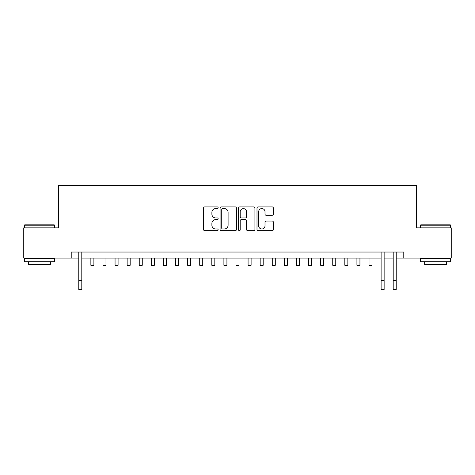 <?xml version="1.0" encoding="UTF-8"?>
<svg xmlns="http://www.w3.org/2000/svg" width="475" height="475" viewBox="0 0 475 475"><rect width="100%" height="100%" fill="white"/><g stroke="black" fill="none" stroke-linecap="round" stroke-linejoin="round"><path stroke-width="0.71" d="M218.15 207.747A0.831 0.831 0 0 0 217.318 206.916L204.707 206.916A1.188 1.188 0 0 0 203.52 208.103L203.52 229.467A1.188 1.188 0 0 0 204.707 230.654L217.318 230.654A0.831 0.831 0 0 0 218.15 229.823A0.831 0.831 0 0 0 217.318 228.992L215.686 228.992A3.8 3.8 0 0 1 211.892 225.197L211.892 223.416A3.8 3.8 0 0 1 215.686 219.616L217.318 219.616A0.831 0.831 0 0 0 218.15 218.785A0.831 0.831 0 0 0 217.318 217.954L215.686 217.954A3.8 3.8 0 0 1 211.892 214.154L211.892 212.378A3.8 3.8 0 0 1 215.686 208.578L217.318 208.578A0.831 0.831 0 0 0 218.15 207.747M272.193 215.282A1.188 1.188 0 0 0 273.38 214.094L273.38 208.103A1.188 1.188 0 0 0 272.193 206.916L258.186 206.916A1.188 1.188 0 0 0 256.999 208.103L256.999 229.467A1.188 1.188 0 0 0 258.186 230.654L272.193 230.654A1.188 1.188 0 0 0 273.38 229.467L273.38 222.229A1.188 1.188 0 0 0 272.193 221.041L266.196 221.041A1.188 1.188 0 0 0 265.008 222.229L265.008 225.821A3.177 3.177 0 0 1 261.832 228.992A3.177 3.177 0 0 1 258.661 225.821L258.661 211.755A3.177 3.177 0 0 1 261.832 208.578A3.177 3.177 0 0 1 265.008 211.755L265.008 214.094A1.188 1.188 0 0 0 266.196 215.282L272.193 215.282M71.214 258.091L23.75 258.091L23.75 227.857L58.52 227.857L58.52 185.529L416.48 185.529L416.48 227.857L451.25 227.857L451.25 258.091L403.786 258.091L403.786 252.041L71.214 252.041L71.214 258.091L78.773 258.091M236.461 208.103A1.188 1.188 0 0 0 235.273 206.916L221.267 206.916A1.188 1.188 0 0 0 220.079 208.103L220.079 229.467A1.188 1.188 0 0 0 221.267 230.654L235.273 230.654A1.188 1.188 0 0 0 236.461 229.467L236.461 208.103M239.727 206.916L253.733 206.916A1.188 1.188 0 0 1 254.921 208.103L254.921 229.467A1.188 1.188 0 0 1 253.733 230.654L247.736 230.654A1.188 1.188 0 0 1 246.549 229.467L246.549 220.804A1.188 1.188 0 0 0 245.361 219.616L241.389 219.616A1.188 1.188 0 0 0 240.202 220.804L240.202 229.823A0.831 0.831 0 0 1 239.37 230.654A0.831 0.831 0 0 1 238.539 229.823L238.539 208.103A1.188 1.188 0 0 1 239.727 206.916M81.801 258.091L381.11 258.091M384.133 258.091L393.199 258.091M396.227 258.091L403.786 258.091M222.573 208.578A0.831 0.831 0 0 0 221.742 209.41L221.742 228.16A0.831 0.831 0 0 0 222.573 228.992L224.295 228.992A3.8 3.8 0 0 0 228.095 225.197L228.095 212.378A3.8 3.8 0 0 0 224.295 208.578L222.573 208.578M246.549 211.814A3.177 3.177 0 0 0 243.378 208.638A3.177 3.177 0 0 0 240.202 211.814L240.202 216.766A1.188 1.188 0 0 0 241.389 217.954L245.361 217.954A1.188 1.188 0 0 0 246.549 216.766L246.549 211.814M78.773 280.398L81.801 280.398L81.801 289.471L78.773 289.471L78.773 252.041M81.801 280.398L81.801 252.041M24.718 224.829L54.227 224.829L54.589 225.197L24.356 225.197L24.718 224.829M39.473 261.719L24.356 261.719L24.356 258.691L54.589 258.691L54.589 261.719L39.473 261.719M50.356 261.719L50.356 264.498L28.589 264.498L28.589 261.719M420.773 224.829L450.282 224.829L450.644 225.197L420.411 225.197L420.773 224.829M435.527 261.719L420.411 261.719L420.411 258.691L450.644 258.691L450.644 261.719L435.527 261.719M446.411 261.719L446.411 264.498L424.644 264.498L424.644 261.719M90.867 258.091L90.867 265.282L93.89 265.282L93.89 258.091M102.962 258.091L102.962 265.282L105.984 265.282L105.984 258.091M115.057 258.091L115.057 265.282L118.079 265.282L118.079 258.091M127.146 258.091L127.146 265.282L130.174 265.282L130.174 258.091M139.24 258.091L139.24 265.282L142.262 265.282L142.262 258.091M151.335 258.091L151.335 265.282L154.357 265.282L154.357 258.091M163.43 258.091L163.43 265.282L166.452 265.282L166.452 258.091M175.524 258.091L175.524 265.282L178.547 265.282L178.547 258.091M187.613 258.091L187.613 265.282L190.635 265.282L190.635 258.091M199.708 258.091L199.708 265.282L202.73 265.282L202.73 258.091M211.803 258.091L211.803 265.282L214.825 265.282L214.825 258.091M223.897 258.091L223.897 265.282L226.919 265.282L226.919 258.091M235.986 258.091L235.986 265.282L239.014 265.282L239.014 258.091M248.081 258.091L248.081 265.282L251.103 265.282L251.103 258.091M260.175 258.091L260.175 265.282L263.197 265.282L263.197 258.091M272.27 258.091L272.27 265.282L275.292 265.282L275.292 258.091M284.365 258.091L284.365 265.282L287.387 265.282L287.387 258.091M296.453 258.091L296.453 265.282L299.476 265.282L299.476 258.091M308.548 258.091L308.548 265.282L311.57 265.282L311.57 258.091M320.643 258.091L320.643 265.282L323.665 265.282L323.665 258.091M332.738 258.091L332.738 265.282L335.76 265.282L335.76 258.091M344.826 258.091L344.826 265.282L347.854 265.282L347.854 258.091M356.921 258.091L356.921 265.282L359.943 265.282L359.943 258.091M369.016 258.091L369.016 265.282L372.038 265.282L372.038 258.091M381.11 280.398L384.133 280.398L384.133 289.471L381.11 289.471L381.11 252.041M384.133 280.398L384.133 252.041M393.199 280.398L396.227 280.398L396.227 289.471L393.199 289.471L393.199 252.041M396.227 280.398L396.227 252.041M24.356 227.857L24.356 225.197M31.249 258.691L31.249 258.091M47.696 258.691L47.696 258.091M54.589 227.857L54.589 225.197M420.411 227.857L420.411 225.197M427.304 258.691L427.304 258.091M443.751 258.691L443.751 258.091M450.644 227.857L450.644 225.197"/></g></svg>
